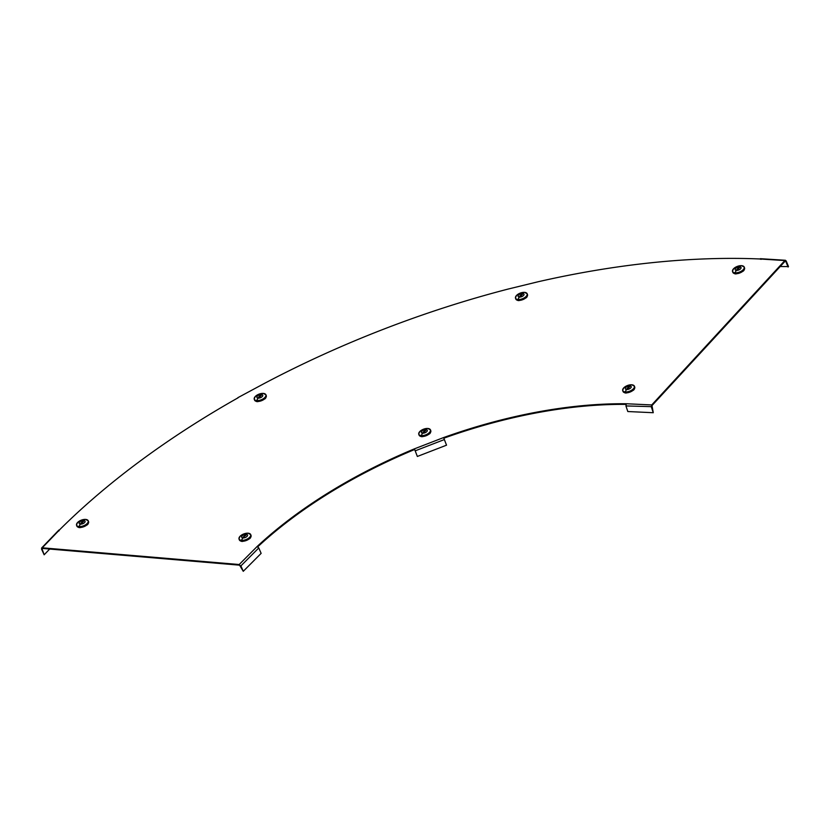 <?xml version="1.0" encoding="UTF-8"?>
<svg xmlns="http://www.w3.org/2000/svg" width="830" height="830" viewBox="0 0 830 830"><rect width="100%" height="100%" fill="white"/><g stroke="black" fill="none" stroke-linecap="round" stroke-linejoin="round"><path stroke-width="1.25" d="M444.372 439.547L415.197 450.835L417.355 456.459L446.53 445.181L443.594 437.566A312.796 153.145 159 0 1 626.297 403.754L625.934 405.932L627.812 411.535L653.262 412.718L651.394 407.115L651.747 404.936L784.858 260.558L786.186 260.931L788.5 266.575L780.19 266.523M761.11 259.344L759.782 258.97A563.03 275.664 -21 0 0 537.985 281.785L508.344 289.006A563.03 275.664 -21 0 0 264.812 383.201L237.837 397.695L264.812 383.201M58.816 530.993L59.563 529.82A563.03 275.664 159 0 1 238.096 397.788M415.197 450.835L414.429 448.843A312.796 153.145 -21 0 0 257.051 546.576L258.784 547.945L261.139 553.371L243.263 571.31L239.185 564.525L42.247 547.81L41.5 548.983L44.156 554.793L49.676 549.055M239.424 565.157L42.496 548.443L42.247 547.81L41.5 548.983L42.102 549.045L44.156 554.793M443.594 437.566L414.429 448.843L414.668 449.487A312.796 153.145 -21 0 0 257.736 546.814M443.843 438.199A312.796 153.145 159 0 1 625.945 404.386M653.262 412.718L651.986 405.58L785.107 261.201L784.858 260.558L786.186 260.931L785.782 261.388L788.106 267.021M42.496 548.443L42.102 549.045L42.496 548.443M240.316 565.821L239.185 564.525L257.051 546.576M243.263 571.31L240.907 565.894L258.784 547.945M417.355 456.459L414.668 449.487M651.986 405.58L651.747 404.936L626.297 403.754M651.778 406.659L625.934 405.932M785.107 261.201L785.782 261.388L785.107 261.201M626.795 392.839L626.297 393.015A6.256 3.061 159 0 1 625.602 392.995A6.256 3.061 159 0 1 624.969 392.901L624.824 392.725M634.245 389.083L634.255 389.312A6.256 3.061 159 0 1 633.85 389.799A6.256 3.061 159 0 1 633.363 390.287L633.3 390.131A6.256 3.061 159 0 1 626.235 392.86L626.297 393.015M622.728 389.519A6.256 3.061 -21 0 0 622.739 390.702A6.256 3.061 -21 0 0 625.249 392.071A6.256 3.061 -21 0 0 631.838 390.235A6.256 3.061 -21 0 0 634.421 386.22L634.711 386.988A6.256 3.061 159 0 1 634.203 389.156L634.255 389.312M629.949 385.888A3.133 1.536 159 0 1 630.748 387.911A3.133 1.536 159 0 1 626.619 389.509A3.133 1.536 -21 0 1 625.82 387.486A3.133 1.536 -21 0 1 629.949 385.888M628.953 386.396L629.939 386.479L627.615 389L626.536 389.197L628.953 386.396L629.285 387.185M624.969 392.901L624.907 392.746A6.256 3.061 159 0 1 623.029 391.47L622.739 390.702C623.143 387.268 626.183 385.296 631.848 384.798A6.184 3.03 -21 0 0 623.672 387.952A6.184 3.03 -21 0 0 625.249 391.936A6.184 3.03 -21 0 0 633.415 388.782A6.184 3.03 -21 0 0 631.827 384.798L634.421 386.22A6.256 3.061 -21 0 0 633.632 385.338M422.854 436.518L422.356 436.694A6.256 3.061 159 0 1 421.661 436.673A6.256 3.061 159 0 1 421.028 436.58L420.893 436.487M430.355 432.824L430.324 432.99A6.256 3.061 159 0 1 429.919 433.478A6.256 3.061 159 0 1 429.421 433.966L429.359 433.81A6.256 3.061 159 0 1 422.304 436.539L422.356 436.694M418.797 433.198A6.256 3.061 -21 0 0 418.797 434.381A6.256 3.061 -21 0 0 421.308 435.75A6.256 3.061 -21 0 0 427.896 433.914A6.256 3.061 -21 0 0 430.48 429.899L430.77 430.666A6.256 3.061 159 0 1 430.262 432.835L430.324 432.99M426.018 429.567A3.133 1.536 159 0 1 426.817 431.59A3.133 1.536 159 0 1 422.678 433.187A3.133 1.536 -21 0 1 421.879 431.164A3.133 1.536 -21 0 1 426.018 429.567M425.022 430.075L426.008 430.158L423.674 432.689L422.605 432.876L425.022 430.075L425.354 430.863M421.028 436.58L420.966 436.424A6.256 3.061 159 0 1 419.098 435.148L418.797 434.381C419.202 430.946 422.242 428.975 427.907 428.477A6.184 3.03 -21 0 0 419.731 431.631A6.184 3.03 -21 0 0 421.308 435.615A6.184 3.03 -21 0 0 429.473 432.461A6.184 3.03 -21 0 0 427.896 428.477L430.48 429.899A6.256 3.061 -21 0 0 429.691 429.017M243.107 541.243L242.609 541.43A6.256 3.061 159 0 1 241.914 541.399A6.256 3.061 159 0 1 241.281 541.316L241.136 541.222M250.608 537.56L250.577 537.716A6.256 3.061 159 0 1 250.172 538.214A6.256 3.061 159 0 1 249.674 538.691L249.612 538.546A6.256 3.061 159 0 1 242.557 541.274L242.609 541.43M239.05 537.933A6.256 3.061 -21 0 0 239.05 539.116A6.256 3.061 -21 0 0 241.561 540.486A6.256 3.061 -21 0 0 248.149 538.649A6.256 3.061 -21 0 0 250.733 534.634L251.023 535.402A6.256 3.061 159 0 1 250.515 537.57L250.577 537.716M246.271 534.302A3.133 1.536 159 0 1 247.07 536.325A3.133 1.536 159 0 1 242.931 537.923A3.133 1.536 -21 0 1 242.132 535.9A3.133 1.536 -21 0 1 246.271 534.302M245.275 534.811L246.261 534.894L242.858 537.612L245.275 534.811L245.607 535.599M241.281 541.316L241.219 541.16A6.256 3.061 159 0 1 239.341 539.884L239.05 539.116C239.455 535.682 242.495 533.711 248.16 533.213A6.184 3.03 -21 0 0 239.984 536.367A6.184 3.03 -21 0 0 241.561 540.351A6.184 3.03 -21 0 0 249.726 537.197A6.184 3.03 -21 0 0 248.149 533.213L250.733 534.634A6.256 3.061 -21 0 0 249.944 533.752M80.635 527.465L80.136 527.641A6.256 3.061 159 0 1 79.441 527.621A6.256 3.061 159 0 1 78.808 527.527L78.663 527.434M88.094 523.709L88.094 523.938A6.256 3.061 159 0 1 87.69 524.425A6.256 3.061 159 0 1 87.202 524.913L87.14 524.757A6.256 3.061 159 0 1 80.085 527.486L80.136 527.641M76.578 524.145A6.256 3.061 -21 0 0 76.578 525.328A6.256 3.061 -21 0 0 79.089 526.697A6.256 3.061 -21 0 0 85.677 524.861A6.256 3.061 -21 0 0 88.26 520.846L88.551 521.614A6.256 3.061 159 0 1 88.042 523.782L88.094 523.938M83.799 520.514A3.133 1.536 159 0 1 84.598 522.537A3.133 1.536 159 0 1 80.458 524.135A3.133 1.536 -21 0 1 79.659 522.112A3.133 1.536 -21 0 1 83.799 520.514M82.803 521.022L83.778 521.105L81.454 523.626L80.375 523.823L82.803 521.022L83.135 521.811M78.808 527.527L78.746 527.372A6.256 3.061 159 0 1 76.868 526.096L76.578 525.328C76.983 521.894 80.022 519.922 85.687 519.424A6.184 3.03 -21 0 0 77.512 522.578A6.184 3.03 -21 0 0 79.089 526.562A6.184 3.03 -21 0 0 87.254 523.408A6.184 3.03 -21 0 0 85.677 519.424L88.26 520.846A6.256 3.061 -21 0 0 87.472 519.964M258.327 401.461L257.829 401.637A6.256 3.061 159 0 1 257.134 401.616A6.256 3.061 159 0 1 256.501 401.523L256.356 401.357M265.776 397.705L265.787 397.933A6.256 3.061 159 0 1 265.382 398.421A6.256 3.061 159 0 1 264.894 398.908L264.832 398.753A6.256 3.061 159 0 1 257.777 401.481L257.829 401.637M254.26 398.141A6.256 3.061 -21 0 0 254.271 399.323A6.256 3.061 -21 0 0 256.781 400.693A6.256 3.061 -21 0 0 263.369 398.857A6.256 3.061 -21 0 0 265.953 394.841L266.243 395.609A6.256 3.061 159 0 1 265.735 397.778L265.787 397.933M261.481 394.52A3.133 1.536 159 0 1 262.29 396.533A3.133 1.536 159 0 1 258.151 398.13A3.133 1.536 -21 0 1 257.352 396.118A3.133 1.536 -21 0 1 261.481 394.52M260.485 395.018L261.471 395.101L259.147 397.632L258.068 397.819L260.485 395.018L260.828 395.806M256.501 401.523L256.439 401.367A6.256 3.061 159 0 1 254.561 400.091L254.271 399.323C254.675 395.889 257.715 393.918 263.38 393.42A6.184 3.03 -21 0 0 255.204 396.584A6.184 3.03 -21 0 0 256.781 400.558A6.184 3.03 -21 0 0 264.946 397.404A6.184 3.03 -21 0 0 263.369 393.42L265.953 394.841A6.256 3.061 -21 0 0 265.164 393.96M519.58 300.408L519.072 300.585A6.256 3.061 159 0 1 518.377 300.564A6.256 3.061 159 0 1 517.744 300.47L517.598 300.304M527.029 296.652L527.04 296.881A6.256 3.061 159 0 1 526.635 297.368A6.256 3.061 159 0 1 526.137 297.856L526.075 297.7A6.256 3.061 159 0 1 519.02 300.429L519.072 300.585M515.513 297.088A6.256 3.061 -21 0 0 515.513 298.271A6.256 3.061 -21 0 0 518.024 299.64A6.256 3.061 -21 0 0 524.612 297.804A6.256 3.061 -21 0 0 527.195 293.789L527.486 294.557A6.256 3.061 159 0 1 526.977 296.725L527.04 296.881M522.734 293.467A3.133 1.536 159 0 1 523.533 295.48A3.133 1.536 159 0 1 519.393 297.078A3.133 1.536 -21 0 1 518.594 295.065A3.133 1.536 -21 0 1 522.734 293.467M521.738 293.965L522.724 294.048L520.389 296.58L519.321 296.767L521.738 293.965L522.07 294.754M517.744 300.47L517.692 300.325A6.256 3.061 159 0 1 515.814 299.039L515.513 298.271C515.918 294.837 518.957 292.865 524.622 292.368A6.184 3.03 -21 0 0 516.447 295.532A6.184 3.03 -21 0 0 518.024 299.506A6.184 3.03 -21 0 0 526.189 296.351A6.184 3.03 -21 0 0 524.612 292.368L527.195 293.789A6.256 3.061 -21 0 0 526.407 292.907M736.615 273.724L736.117 273.9A6.256 3.061 159 0 1 735.422 273.879A6.256 3.061 159 0 1 734.789 273.786L734.643 273.62M744.064 269.968L744.074 270.196A6.256 3.061 159 0 1 743.67 270.684A6.256 3.061 159 0 1 743.182 271.171L743.12 271.016A6.256 3.061 159 0 1 736.054 273.744L736.117 273.9M732.548 270.404A6.256 3.061 -21 0 0 732.558 271.586A6.256 3.061 -21 0 0 735.069 272.956A6.256 3.061 -21 0 0 741.657 271.12A6.256 3.061 -21 0 0 744.24 267.104L744.531 267.872A6.256 3.061 159 0 1 744.022 270.041L744.074 270.196M739.769 266.783A3.133 1.536 159 0 1 740.567 268.796A3.133 1.536 159 0 1 736.438 270.393A3.133 1.536 -21 0 1 735.639 268.381A3.133 1.536 -21 0 1 739.769 266.783M738.773 267.281L739.758 267.364L737.434 269.895L736.355 270.082L738.773 267.281L739.105 268.069M734.789 273.786L734.726 273.63A6.256 3.061 159 0 1 732.849 272.354L732.558 271.586C732.963 268.152 736.003 266.181 741.667 265.683A6.184 3.03 -21 0 0 733.492 268.847A6.184 3.03 -21 0 0 735.069 272.821A6.184 3.03 -21 0 0 743.234 269.667A6.184 3.03 -21 0 0 741.647 265.683L744.24 267.104A6.256 3.061 -21 0 0 743.452 266.223M759.782 258.97L784.858 260.558M508.344 289.006L537.985 281.785M59.563 529.82L42.247 547.81M42.672 548.464L42.102 549.045M784.983 261.336L785.782 261.388M625.249 391.936A7.823 4.793 -85.1 0 1 626.619 389.509M421.308 435.615A7.823 4.793 -85.1 0 1 422.678 433.187M241.561 540.351A7.823 4.793 -85.1 0 1 242.931 537.923M79.089 526.562A7.823 4.793 -85.1 0 1 80.458 524.135M256.781 400.558A7.823 4.793 -85.1 0 1 258.151 398.13M518.024 299.506A7.823 4.793 -85.1 0 1 519.393 297.078M735.069 272.821A7.823 4.793 -85.1 0 1 736.438 270.393M58.92 530.017L41.593 548.008M785.46 260.278L760.384 258.69"/></g></svg>
